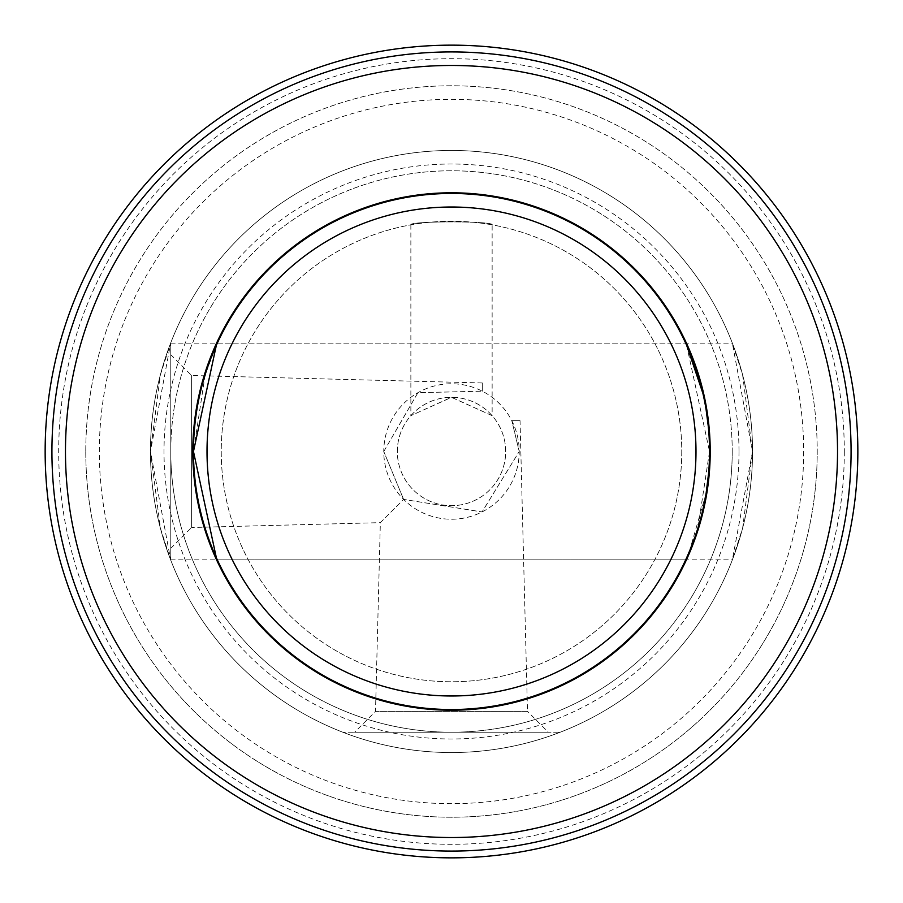<?xml version="1.0" encoding="UTF-8"?>
<svg xmlns="http://www.w3.org/2000/svg" width="903" height="903" viewBox="0 0 903 903"><rect width="100%" height="100%" fill="white"/><g stroke="black" fill="none" stroke-linecap="round" stroke-linejoin="round"><path stroke-width="0.68" stroke-dasharray="4.51 3.39" d="M383.775 451.5L417.897 392.703L482.315 391.191L417.942 392.681L383.775 451.5A67.725 67.725 0 0 0 451.5 519.225A67.725 67.725 0 0 0 519.225 451.5A67.725 67.725 0 0 0 451.5 383.775A67.725 67.725 0 0 0 383.775 451.5L403.607 499.393L383.775 451.5A67.725 67.725 0 0 0 451.5 519.225A67.725 67.725 0 0 0 519.225 451.5L511.809 420.685L519.225 451.5A67.725 67.725 0 0 0 451.5 383.775A67.725 67.725 0 0 0 383.775 451.5M170.78 548.347L170.78 354.653L170.78 548.347L191.628 527.499L191.628 375.501L191.628 527.499L380.344 522.656L403.607 499.393L482.044 511.945L519.225 451.5L482.067 511.933L403.607 499.393L380.344 522.656L375.501 711.372L354.653 732.22L548.347 732.22L354.653 732.22M520.038 420.685L511.809 420.685L520.038 420.685L527.499 711.372L375.501 711.372L527.499 711.372L548.347 732.22M803.67 451.5A352.17 352.17 0 0 1 451.5 803.67A352.17 352.17 0 0 1 99.33 451.5A352.17 352.17 0 0 1 451.5 99.33A352.17 352.17 0 0 1 803.67 451.5M85.785 451.5A365.715 365.715 0 0 0 451.5 817.215A365.715 365.715 0 0 0 817.215 451.5A365.715 365.715 0 0 1 451.5 817.215A365.715 365.715 0 0 1 85.785 451.5A365.715 365.715 0 0 1 451.5 85.785A365.715 365.715 0 0 1 817.215 451.5A365.715 365.715 0 0 0 451.5 85.785A365.715 365.715 0 0 0 85.785 451.5M844.305 451.5A392.805 392.805 0 0 1 451.5 844.305A392.805 392.805 0 0 1 58.695 451.5A392.805 392.805 0 0 1 451.5 58.695A392.805 392.805 0 0 1 844.305 451.5M45.15 451.5A406.35 406.35 0 0 0 451.5 857.85A406.35 406.35 0 0 0 857.85 451.5A406.35 406.35 0 0 0 451.5 45.15A406.35 406.35 0 0 0 45.15 451.5M738.993 451.5A287.493 287.493 0 0 1 451.5 738.993A287.493 287.493 0 0 1 164.007 451.5A287.493 287.493 0 0 1 451.5 164.007A287.493 287.493 0 0 1 738.993 451.5M150.462 451.5A301.038 301.038 0 0 0 451.5 752.538A301.038 301.038 0 0 0 752.538 451.5L742.605 374.824L732.356 343.14L752.538 451.5A301.038 301.038 0 0 1 451.5 752.538A301.038 301.038 0 0 1 150.462 451.5L170.644 343.14L160.373 374.869L150.462 451.5A301.038 301.038 0 0 1 451.5 150.462A301.038 301.038 0 0 1 752.538 451.5L732.356 559.86L742.627 528.131L752.538 451.5A301.038 301.038 0 0 0 451.5 150.462A301.038 301.038 0 0 0 150.462 451.5A301.038 301.038 0 0 1 451.5 150.462A301.038 301.038 0 0 1 752.538 451.5A301.038 301.038 0 0 1 451.5 752.538A301.038 301.038 0 0 1 150.462 451.5A301.038 301.038 0 0 0 170.78 560.221A301.038 301.038 0 0 1 150.462 451.5L160.395 528.176L170.644 559.86L150.462 451.5A301.038 301.038 0 0 1 451.5 150.462A301.038 301.038 0 0 1 752.538 451.5A301.038 301.038 0 0 1 451.5 752.538A301.038 301.038 0 0 1 170.78 342.779A301.038 301.038 0 0 0 451.5 752.538A301.038 301.038 0 0 0 752.538 451.5A301.038 301.038 0 0 1 451.5 752.538A301.038 301.038 0 0 1 150.462 451.5A301.038 301.038 0 0 1 451.5 150.462A301.038 301.038 0 0 1 752.538 451.5A301.038 301.038 0 0 0 451.5 150.462A301.038 301.038 0 0 0 150.462 451.5M192.791 451.5A258.709 258.709 0 0 1 451.5 192.791A258.709 258.709 0 0 1 710.21 451.5A258.709 258.709 0 0 1 451.5 710.21A258.709 258.709 0 0 1 192.791 451.5M851.077 451.5A399.577 399.577 0 0 1 451.5 851.077A399.577 399.577 0 0 1 51.922 451.5A399.577 399.577 0 0 1 451.5 51.922A399.577 399.577 0 0 1 851.077 451.5M342.779 732.22A301.038 301.038 0 0 0 560.221 732.22A301.038 301.038 0 0 1 342.779 732.22L560.221 732.22L342.779 732.22M482.315 391.191L482.315 382.962L482.315 391.191M170.78 560.221L170.78 342.779L170.78 560.221M216.348 345.285L205.116 374.847L193.468 451.5L216.359 557.761M709.306 440.72L708.336 426.735M706.101 409.59L702.884 393.302M686.652 345.285L685.682 343.14L217.318 343.14M686.641 345.251L709.532 451.5A258.032 258.032 0 0 1 451.5 709.532A258.032 258.032 0 0 1 193.468 451.5A258.032 258.032 0 0 1 451.5 193.468A258.032 258.032 0 0 1 709.532 451.5L697.872 528.199L686.652 557.738M492.135 224.847C494.663 220.919 408.348 220.919 410.865 224.847C408.337 220.919 494.596 220.908 492.135 224.847L492.135 415.662L451.579 397.32L410.865 415.662L451.421 397.32L492.135 415.662M410.865 224.847L410.865 415.662M732.22 451.5A280.72 280.72 0 0 1 451.5 732.22A280.72 280.72 0 0 1 170.78 451.5A280.72 280.72 0 0 0 451.5 732.22A280.72 280.72 0 0 0 732.22 451.5A280.72 280.72 0 0 0 451.5 170.78A280.72 280.72 0 0 0 170.78 451.5A280.72 280.72 0 0 1 451.5 170.78A280.72 280.72 0 0 1 732.22 451.5M681.765 451.5A230.265 230.265 0 0 1 451.5 681.765A230.265 230.265 0 0 1 221.235 451.5A230.265 230.265 0 0 1 451.5 221.235A230.265 230.265 0 0 1 681.765 451.5A230.265 230.265 0 0 1 451.5 681.765A230.265 230.265 0 0 1 221.235 451.5A230.265 230.265 0 0 1 451.5 221.235A230.265 230.265 0 0 1 681.765 451.5M397.32 451.5A54.18 54.18 0 0 1 451.5 397.32A54.18 54.18 0 0 1 505.68 451.5A54.18 54.18 0 0 1 451.5 505.68A54.18 54.18 0 0 1 397.32 451.5A54.18 54.18 0 0 1 451.5 397.32A54.18 54.18 0 0 1 505.68 451.5A54.18 54.18 0 0 1 451.5 505.68A54.18 54.18 0 0 1 397.32 451.5M689.373 551.496L706.123 493.331M708.663 472.641L709.532 451.5M482.315 382.962L191.628 375.501L170.78 354.653M170.644 343.14L732.356 343.14M170.644 559.86L732.356 559.86M685.682 559.86L217.318 559.86"/><path stroke-width="1.35" d="M65.468 451.5A386.032 386.032 0 0 0 451.5 837.532A386.032 386.032 0 0 0 837.532 451.5A386.032 386.032 0 0 0 451.5 65.468A386.032 386.032 0 0 0 65.468 451.5M851.077 451.5A399.577 399.577 0 0 1 451.5 851.077A399.577 399.577 0 0 1 51.922 451.5A399.577 399.577 0 0 1 451.5 51.922A399.577 399.577 0 0 1 851.077 451.5M192.791 451.5A258.709 258.709 0 0 1 451.5 192.791A258.709 258.709 0 0 1 710.21 451.5A258.709 258.709 0 0 1 451.5 710.21A258.709 258.709 0 0 1 192.791 451.5M857.85 451.5A406.35 406.35 0 0 1 451.5 857.85A406.35 406.35 0 0 1 45.15 451.5A406.35 406.35 0 0 1 451.5 45.15A406.35 406.35 0 0 1 857.85 451.5M216.359 557.761L193.468 451.5A258.032 258.032 0 0 1 451.5 193.468A258.032 258.032 0 0 1 709.532 451.5A258.032 258.032 0 0 1 451.5 709.532A258.032 258.032 0 0 1 193.468 451.5L216.348 345.285M709.532 451.477L709.306 440.72M708.336 426.735L706.101 409.59M702.884 393.302L686.652 345.285M685.682 343.14L686.641 345.251M695.987 451.5A244.487 244.487 0 0 1 451.5 695.987A244.487 244.487 0 0 1 207.013 451.5A244.487 244.487 0 0 1 451.5 207.013A244.487 244.487 0 0 1 695.987 451.5M686.652 557.738L689.373 551.496M706.123 493.331L708.663 472.641"/></g></svg>
